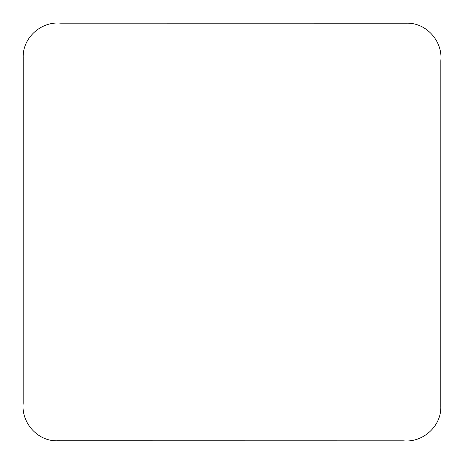 <?xml version="1.0" encoding="UTF-8"?>
<svg xmlns="http://www.w3.org/2000/svg" width="464" height="464" viewBox="0 0 464 464"><rect width="100%" height="100%" fill="white"/><g stroke="black" fill="none" stroke-linecap="round" stroke-linejoin="round"><path stroke-width="0.7" d="M57.379 440.783L403.349 440.829C422.75 442.847 441.426 426.312 440.8 406.621L440.829 60.651C442.847 41.25 426.312 22.574 406.621 23.2L60.651 23.171C41.25 21.153 22.574 37.688 23.2 57.379L23.171 403.349C21.153 422.733 37.688 441.461 57.379 440.783"/></g></svg>
